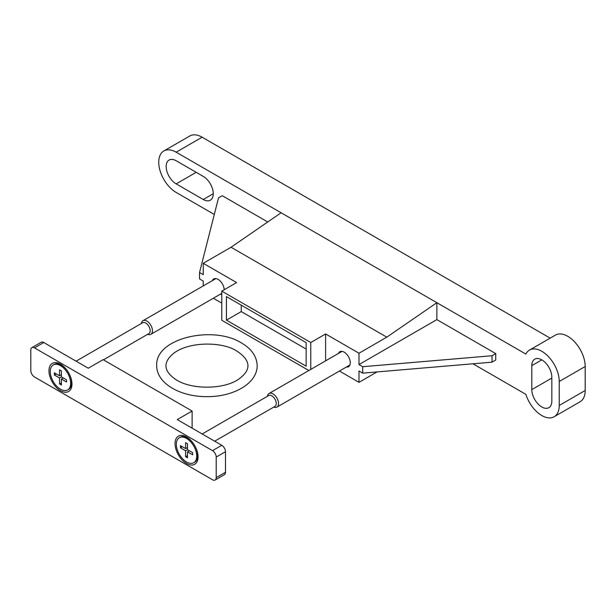 <?xml version="1.0" encoding="UTF-8"?>
<svg xmlns="http://www.w3.org/2000/svg" width="616" height="616" viewBox="0 0 616 616"><rect width="100%" height="100%" fill="white"/><g stroke="black" fill="none" stroke-linecap="round" stroke-linejoin="round"><path stroke-width="0.92" d="M273.727 407.114A7.869 4.543 -120 0 0 276.915 407.13A7.869 4.543 -120 0 0 278.116 400.823A7.869 4.543 -120 0 0 272.98 393.894A7.869 4.543 -120 0 0 269.046 393.501A7.869 4.543 -120 0 0 267.467 396.273M214.691 441.195L274.975 406.391A6.26 3.611 -120 0 0 275.93 401.378A6.26 3.611 -120 0 0 271.841 395.865A6.26 3.611 -120 0 0 268.715 395.549L202.171 433.972M193.763 462.708L194.679 462.177A14.422 8.324 -120 0 0 197.667 455.57A14.422 8.324 -120 0 0 187.464 437.907A14.422 8.324 -120 0 0 180.257 437.198L179.341 437.722A14.422 8.324 -120 0 0 179.341 454.377A14.422 8.324 -120 0 0 193.763 462.708A14.422 8.324 -120 0 0 195.973 451.151A14.422 8.324 -120 0 0 186.548 438.438A14.422 8.324 -120 0 0 179.341 437.722M187.464 437.907L189.489 439.077L187.464 437.907M182.336 446.692L180.457 447.778L180.457 445.614L185.609 448.587L185.609 442.635L187.495 443.72L187.495 449.672L185.609 450.758L185.609 456.71L187.495 457.796L187.495 451.844L192.646 454.816L192.646 452.645L187.495 449.672M180.457 447.778L185.609 450.758M187.495 455.624L185.609 456.71M189.374 450.758L187.495 451.844M187.495 447.501L185.609 448.587M147.64 334.319A7.869 4.543 -120 0 0 150.828 334.334A7.869 4.543 -120 0 0 152.036 328.028A7.869 4.543 -120 0 0 146.893 321.098A7.869 4.543 -120 0 0 142.966 320.713A7.869 4.543 -120 0 0 141.387 323.477M103.442 359.836L148.887 333.595A6.26 3.611 -120 0 0 149.85 328.582A6.26 3.611 -120 0 0 145.761 323.069A6.26 3.611 -120 0 0 142.627 322.761L76.084 361.176M67.675 389.913L68.592 389.381A14.422 8.324 -120 0 0 71.579 382.782A14.422 8.324 -120 0 0 61.384 365.119A14.422 8.324 -120 0 0 54.169 364.403L53.253 364.934A14.422 8.324 -120 0 0 53.253 381.581A14.422 8.324 -120 0 0 67.675 389.913A14.422 8.324 -120 0 0 69.885 378.355A14.422 8.324 -120 0 0 60.468 365.642A14.422 8.324 -120 0 0 53.253 364.934M61.384 365.119L63.409 366.281L61.384 365.119M56.256 373.904L54.37 374.99L54.37 372.819L59.529 375.791L59.529 369.839L61.407 370.924L61.407 376.877L59.529 377.962L59.529 383.914L61.407 385L61.407 379.048L66.559 382.028L66.559 379.856L61.407 376.877M54.37 374.99L59.529 377.962M61.407 382.829L59.529 383.914M63.286 377.962L61.407 379.048M61.407 374.705L59.529 375.791M34.511 376.992L212.512 479.764A5.244 3.026 -120 0 0 215.13 480.018A5.244 3.026 -120 0 0 216.216 477.623L216.216 457.064A5.244 3.026 -120 0 0 212.512 450.642L34.511 347.878A5.244 3.026 -120 0 0 31.886 347.616A5.244 3.026 -120 0 0 30.8 350.019L30.8 370.57A5.244 3.026 -120 0 0 34.511 376.992M216.216 477.623L225.487 472.264A5.244 3.026 60 0 1 224.401 474.667L215.13 480.018M225.487 472.264L225.487 451.713A5.244 3.026 60 0 0 221.783 445.291L177.277 419.596L192.115 411.034L103.111 359.652L88.281 368.214L43.782 342.519A5.244 3.026 60 0 0 41.157 342.265L31.886 347.616M192.115 428.166L192.115 411.034M186.548 436.944A16.255 9.386 -120 0 0 175.052 443.582A16.255 9.386 -120 0 0 186.548 463.486A16.255 9.386 -120 0 0 198.044 456.849A16.255 9.386 -120 0 0 186.548 436.944L186.548 436.944M60.468 364.148A16.255 9.386 -120 0 0 48.972 370.786A16.255 9.386 -120 0 0 60.468 390.698A16.255 9.386 -120 0 0 71.964 384.061A16.255 9.386 -120 0 0 60.468 364.148L60.468 364.148M472.949 363.786L525.872 394.34A24.648 14.23 -120 0 0 554.138 416.755L580.095 401.763A24.648 14.23 -120 0 0 585.2 390.482L585.2 366.505A24.648 14.23 -120 0 0 574.443 341.695A24.648 14.23 -120 0 0 555.447 335.089L529.49 350.08A24.648 14.23 -120 0 0 525.872 354.085L436.867 302.702L436.867 319.612L358.989 364.572L358.989 353.23L386.802 337.168L436.867 302.702L176.168 152.191A24.648 14.23 -120 0 0 163.841 150.966A24.648 14.23 -120 0 0 160.068 170.717A24.648 14.23 -120 0 0 176.168 192.438L214.306 214.46M550.165 338.138L202.125 137.199A24.648 14.23 -120 0 0 189.805 135.982L163.841 150.966M551.828 401.185L551.828 377.208A14.16 8.177 -120 0 0 545.645 362.955A14.16 8.177 -120 0 0 534.734 359.166A14.16 8.177 -120 0 0 531.8 365.642L531.8 389.628A14.16 8.177 -120 0 0 537.984 403.873A14.16 8.177 -120 0 0 548.894 407.669A14.16 8.177 -120 0 0 551.828 401.185M358.989 364.572L362.701 366.713L492.03 355.74L495.734 353.599L436.867 319.612M495.734 353.599L495.734 360.029L492.03 362.17L362.701 373.142L358.989 371.001L358.989 382.344L339.416 371.04M554.138 416.755A24.648 14.23 -120 0 0 559.243 405.467L559.243 381.489A24.648 14.23 -120 0 0 548.479 356.679A24.648 14.23 -120 0 0 529.49 350.08M176.168 183.876L203.242 199.507A14.16 8.177 -120 0 0 210.318 200.208A14.16 8.177 -120 0 0 212.489 188.858A14.16 8.177 -120 0 0 203.242 176.384L176.168 160.753A14.16 8.177 -120 0 0 169.084 160.052A14.16 8.177 -120 0 0 166.921 171.394A14.16 8.177 -120 0 0 176.168 183.876L196.196 172.311M267.752 221.976L222.245 195.703L218.534 197.844L199.53 272.511L203.242 274.651L203.242 263.301L231.054 247.247L281.112 212.774M346.284 367.074A8.655 4.997 -120 0 0 348.487 366.713A8.655 4.997 -120 0 0 348.487 356.726A8.655 4.997 -120 0 0 339.832 351.728A8.655 4.997 -120 0 0 338.423 353.453M362.701 366.713L362.701 373.142M325.618 360.845L325.618 333.957L358.989 353.23M220.205 294.279A8.655 4.997 -120 0 0 221.783 294.186M224.185 289.751A8.655 4.997 -120 0 0 220.328 281.166A8.655 4.997 -120 0 0 213.744 278.933A8.655 4.997 -120 0 0 212.335 280.657M213.329 298.252L221.783 303.126M203.242 263.301L236.613 282.575L221.783 291.137L221.783 320.258L308.847 370.524M199.53 272.511L199.53 278.933L203.242 281.073L203.242 285.909M231.054 247.247L386.802 337.168M377.046 371.925L358.989 382.344M310.78 369.408L310.78 342.519L221.783 291.137M310.78 342.519L325.618 333.957M226.419 320.151L306.144 366.181L306.144 342.627L226.419 296.596L226.419 320.151L241.249 311.588L306.144 349.056M241.249 305.159L241.249 311.588M492.03 355.74L492.03 362.17M216.216 457.064L225.487 451.713M212.512 450.642L221.783 445.291M34.511 347.878L43.782 342.519M559.243 381.489L585.2 366.505M559.243 405.467L585.2 390.482M176.168 152.191L202.125 137.199M203.242 199.507L213.251 193.724M531.8 389.628L551.828 378.062M531.8 365.642L541.811 359.867M241.503 342.997C213.544 325.055 155.047 337.899 156.703 365.642C156.61 383.86 181.104 396.858 206.653 396.627C232.016 397.081 257.195 384.253 257.188 365.642C256.764 356.356 251.536 348.802 241.503 342.997M236.837 351.082C223.084 341.811 190.044 341.072 173.966 353.084C163.348 361.638 163.294 369.97 173.797 378.078C188.712 390.282 225.649 390.09 240.132 378.055C249.988 370.416 252.221 361.145 236.837 351.082M342.026 351.366L269.046 393.501M349.896 364.995L276.915 407.13M197.667 453.237L197.667 455.57M215.939 278.578L142.966 320.713M221.783 293.37L150.828 334.334M71.579 380.442L71.579 382.782"/></g></svg>
